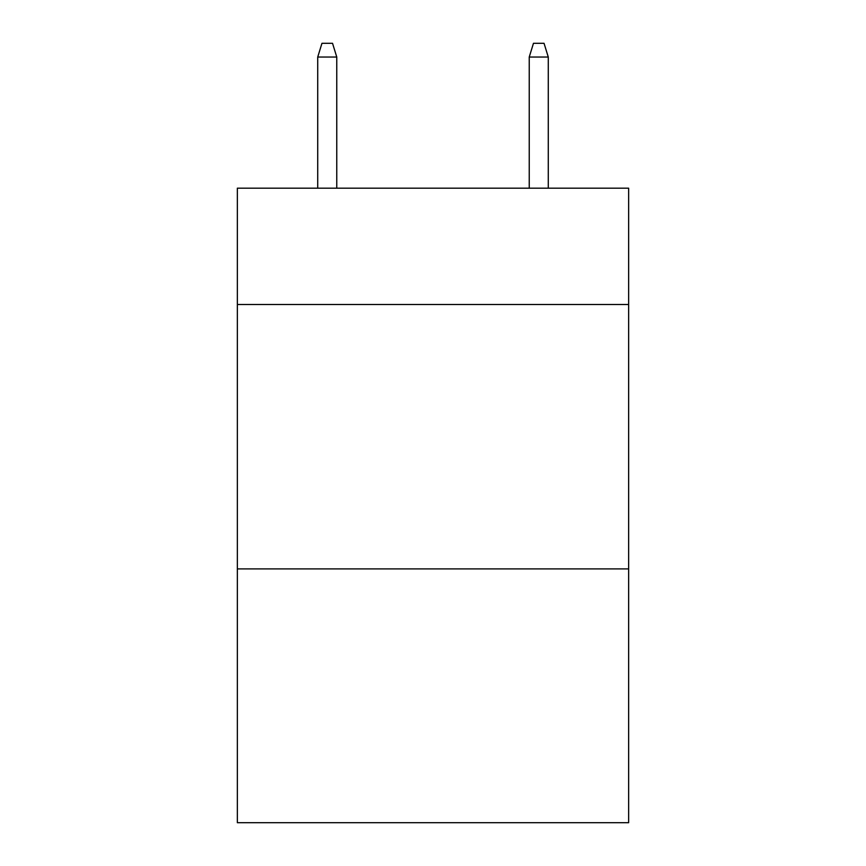 <?xml version="1.0" encoding="UTF-8"?>
<svg xmlns="http://www.w3.org/2000/svg" width="866" height="866" viewBox="0 0 866 866"><rect width="100%" height="100%" fill="white"/><g stroke="black" fill="none" stroke-linecap="round" stroke-linejoin="round"><path stroke-width="1.3" d="M628.64 304.507L628.64 188.182L237.36 188.182L237.36 304.507L628.64 304.507L628.64 822.7L237.36 822.7L237.36 304.507M628.64 568.897L237.36 568.897M336.766 188.182L336.766 57.048L317.725 57.048L317.725 188.182M317.725 57.048L321.957 43.3L332.533 43.3L336.766 57.048M529.234 57.048L533.467 43.3L544.043 43.3L548.275 57.048L529.234 57.048L529.234 188.182M548.275 57.048L548.275 188.182"/></g></svg>
